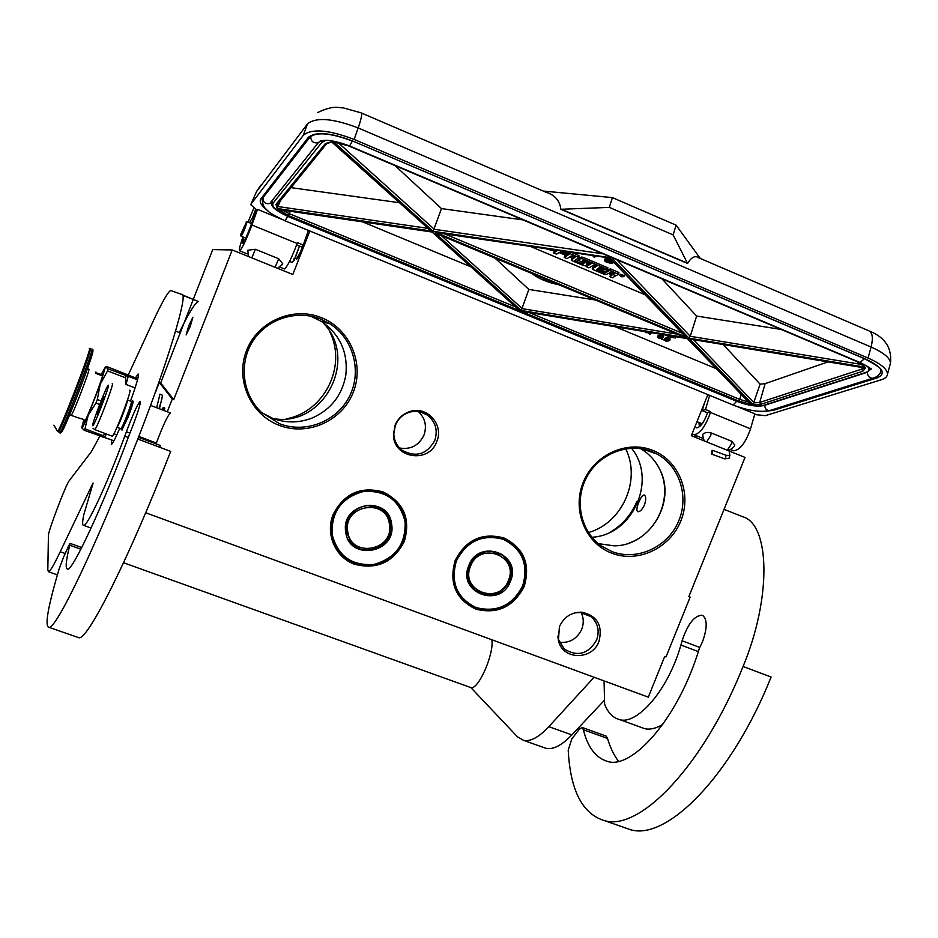 <?xml version="1.0" encoding="UTF-8"?>
<svg xmlns="http://www.w3.org/2000/svg" width="938" height="938" viewBox="0 0 938 938"><rect width="100%" height="100%" fill="white"/><g stroke="black" fill="none" stroke-linecap="round" stroke-linejoin="round"><path stroke-width="1.41" d="M333.049 514.716C343.965 493.505 360.673 485.931 383.161 491.981C403.809 502.381 410.844 518.866 404.29 541.461C393.468 562.308 376.888 569.905 354.529 564.266C335.382 557.371 325.228 534.121 333.049 514.716M333.518 514.833C344.258 493.974 360.696 486.517 382.821 492.462L393.913 499.145C405.908 510.905 409.144 524.917 403.621 541.156C394.558 566.658 357.941 574.373 340.576 554.194C330.751 542.645 328.406 529.524 333.518 514.833M455.153 560.561C465.916 539.702 482.202 532.186 504.011 538.013C523.979 548.12 530.697 564.266 524.154 586.473C513.485 606.98 497.316 614.519 475.648 609.09C455.669 599.112 448.833 582.944 455.153 560.561M455.563 560.666C466.151 540.136 482.179 532.749 503.636 538.471L512.816 543.688C525.597 555.144 529.149 569.307 523.474 586.168C514.786 610.169 481.358 618.705 463.947 601.117C453.007 589.709 450.217 576.225 455.563 560.666M160.656 382.962L212.715 249.602L232.225 249.954L173.741 399.611L160.656 382.962L159.331 382.458L155.438 392.436M395.238 425.524L397.536 421.08M188.808 325.662L192.911 317.22L190.215 326.483L186.123 334.925L188.808 325.662M309.857 231.006L292.808 274.471L232.225 249.954M302.611 245.674L300.711 251.665L296.572 258.782M688.914 596.474L690.122 597.143L688.832 596.65L745.007 457.416L691.329 435.701L707.85 394.628M145.683 512.769L648.299 697.145L664.714 656.448L666.003 656.928L690.122 597.143M159.331 382.458L172.264 399.049L167.292 411.77M164.408 410.68L164.49 407.479L163.857 408.053M161.981 398.204L159.413 408.769M172.264 399.049L173.741 399.611M652.954 450.439C626.959 439.746 594.035 454.766 583.143 482.554C571.863 510.202 585.453 543.337 611.717 553.162C637.828 563.398 670.06 548.238 680.847 520.895C692.021 493.716 679.124 460.71 652.954 450.439M395.086 425.242L393.456 434.294C392.823 458.283 429.053 464.181 436.791 441.517C444.237 424.844 427.025 405.509 409.894 411.512C402.93 413.822 397.993 418.395 395.086 425.242M559.411 626.654L558.415 640.466C562.378 660.106 592.253 660.669 598.983 641.381C602.923 625.4 597.178 615.668 581.748 612.186C571.43 612.115 563.984 616.946 559.411 626.654M321.464 317.677C293.066 306.011 257.739 321.347 246.577 350.484C234.981 379.456 250.458 414.584 279.137 425.313C307.641 436.475 342.182 420.974 353.239 392.342C364.718 363.874 350.038 328.91 321.464 317.677M638.778 502.358C640.642 497.609 642.413 495.147 644.113 494.983C646.071 496.05 646.212 499.344 644.512 504.867C642.272 509.486 640.068 511.785 637.899 511.738C636.304 510.8 636.597 507.669 638.778 502.358M588.443 532.55C622.222 523.205 641.44 480.092 625.669 448.821M286.453 418.794C324.056 412.017 346.931 366.758 330.082 332.369M651.91 451.647C628.589 442.15 599.206 453.546 586.696 477.184C573.962 500.693 580.669 531.623 601.375 545.975L611.822 551.544C636.269 561.1 666.426 547.898 677.869 522.888C689.606 497.996 680.191 466.467 657.022 454.051L651.91 451.647M409.331 412.274C415.745 410.481 421.701 411.383 427.212 414.983C435.584 421.643 438.093 430.19 434.728 440.602C426.649 454.637 415.698 457.803 401.886 450.099C396.774 445.925 394.089 440.485 393.808 433.778L395.355 425.231C398.099 418.77 402.754 414.455 409.331 412.274L409.894 411.512M574.83 612.854L580.341 612.467L590.987 616.606C597.916 622.914 599.792 630.723 596.615 640.033C588.278 654.126 577.491 657.116 564.254 649.014L558.298 639.165L557.782 636.14M320.667 319.061C296.619 309.317 266.92 318.897 252.838 341.174C238.592 363.358 242.391 394.429 261.315 412.228L279.512 423.718C305.507 433.848 336.976 421.443 349.452 396.399C362.185 371.495 353.474 338.724 329.871 323.798L320.667 319.061M591.913 537.251C632.833 535.211 657.515 479.857 631.509 448.212M273.345 418.606C324.419 427.658 359.758 357.777 322.156 321.898M598.303 543.63L613.968 545.822C649.764 546.221 676.591 501.912 659.965 469.844C655.58 460.746 649.119 453.687 640.56 448.634M418.36 411.548C425.172 418.114 427.048 425.969 423.964 435.126C418.887 445.503 410.762 449.794 399.576 448.001M581.15 612.537C583.729 617.908 583.917 623.477 581.736 629.246C577.069 638.884 569.612 643.234 559.365 642.295M329.871 323.798L321.476 321.453C340.002 334.503 348.127 352.336 345.841 374.954C342.264 395.05 331.208 409.32 312.694 417.785C299.41 423.085 286.067 423.273 272.653 418.348L261.761 412.65M310.466 316.083L321.476 321.453M316.938 318.052L315.18 317.196M629.492 542.891C656.764 533.359 672.218 498.735 660.997 472.154M611.013 531.764C622.879 524.494 631.509 514.341 636.902 501.314M121.213 429.639L121.342 429.721C122.667 429.944 133.489 401.781 132.375 401.007L132.258 400.948M117.004 427.259L120.885 428.725C122.139 428.936 132.422 402.179 131.379 401.441L127.486 399.963M129.749 390.114L129.925 390.185C131.683 391.205 114.248 436.557 112.255 436.182L112.068 436.111M108.398 385.272C109.652 386.35 92.921 429.323 92.733 425.512C91.795 423.73 107.917 382.329 108.398 385.272M97.212 414.021C96.766 413.341 103.755 395.414 103.919 396.786L97.212 414.021M102.383 402.003L102.887 400.526M99.381 409.754L100.096 407.995M163.118 410.187L163.071 407.76L161.606 409.613M293.864 258.888C293.125 263.531 294.978 259.24 299.445 246.037L293.934 260.6L292.046 262.464L289.608 261.35M672.159 336.132L673.484 336.343M673.578 336.367L673.554 337.129L671.596 336.859L668.325 335.499M665.124 334.972L670.658 337.281L675.512 337.938L675.712 336.719M734.724 445.104L731.839 441.317L711.18 432.934C707.311 432.031 704.426 432.559 702.55 434.54L704.133 440.883M248.5 256.543L247.831 250.223L255.394 249.285L251.806 257.88M275.08 267.295L278.692 258.736L255.394 249.285M278.692 258.736L282.737 263.801L282.408 264.715M754.656 414.549L765.385 415.651L881.298 379.761C885.284 378.506 887.348 376.619 887.5 374.086C887.207 369.009 880.723 363.663 868.049 358.046L354.13 139.422C328.722 129.761 311.803 128.365 303.373 135.213L307.43 123.945L256.566 191.54L251.349 203.218M251.572 202.596L250.833 204.754L256.989 210.112L257.563 209.373L280.779 218.917M709.527 395.32L707.545 395.379M309.54 231.803L308.121 231.217M732.601 450.381L733.633 450.803C740 450.076 745.628 442.759 750.529 428.842L754.867 413.822L737.397 406.646M251.056 204.015L303.373 135.213M308.414 230.42L303.232 245.017L297.44 242.649L297.135 243.493C291.624 258.149 287.403 266.638 284.472 268.948L284.132 268.807M242.919 236.951L242.285 238.803C239.647 246.659 238.78 250.657 239.694 250.821C242.262 248.336 246.331 239.729 251.9 225.003L257.563 209.373M303.232 245.017L301.485 246.87L296.643 244.888M704.532 402.859L702.245 410.621L707.428 412.732L707.182 413.552C704.004 422.522 700.463 427.294 696.559 427.845L695.046 426.462M709.667 395.379L705.493 409.519L702.245 410.621M705.493 409.519L710.699 411.641L707.428 412.732M692.174 433.602L693.921 434.716C699.983 433.86 705.505 426.438 710.453 412.462L710.699 411.641M256.531 209.889L250.352 226.949C246.776 236.399 244.161 241.922 242.508 243.528L243.692 237.267M249.449 222.716L252.685 217.288L255.664 209.42M253.764 208.236L248.007 222.13M700.276 258.454L676.11 225.155L612.397 197.613L543.231 191.047M889.951 365.128L890.467 363.205C890.197 358.046 883.737 352.653 871.085 347.025C873.419 337.469 872.446 331.97 868.189 330.528L698.939 257.891C695.21 255.23 691.423 257.082 687.554 263.472L560.865 209.28C559.728 200.615 554.78 194.94 546.022 192.243L361.517 113.052M252.685 217.288L253.694 217.71M263.05 182.922L256.566 191.54L260.717 185.232M612.397 197.613L609.313 207.392L560.865 209.28M676.11 225.155L673.132 234.899L609.313 207.392M687.554 263.472L673.132 234.899M561.651 209.35L687.284 263.109M609.466 257.868L686.382 337.176L435.631 232.436L609.946 257.938M438.925 232.917L435.631 232.436M684.529 335.675L686.382 337.176M682.758 336.414L685.514 337.563L521.27 310.478L435.009 232.941L685.514 337.563M595.267 299.972L528.833 289.432L521.27 310.478M437.389 233.937L435.009 232.941M432.043 231.909L520.356 311.017L522.806 311.381M432.348 231.956L279.63 209.62M518.913 309.915L520.356 311.017M687.296 338.548L750.33 403.868L687.39 338.641M691.165 339.181L865.117 368.001L690.239 339.11M689.7 338.946L753.003 404.688L760.085 384.146L723.198 344.563M781.248 329.461L696.629 316.047L690.262 336.285L688.914 338.126L865.129 367.18L863.722 366.031M613.37 258.126L433.157 231.287L333.682 141.873L335.757 142.095M523.041 219.914L441.47 208.576L433.157 231.287M611.142 257.223L608.363 255.992M327.456 142.904L326.635 143.737L331.853 141.896M430.108 230.232L431.292 231.006L277.097 208.494L280.591 200.24M644.969 294.684L530.333 246.401M528.833 289.432L494.959 258.079M362.56 221.86L470.888 266.826M615.164 326.717L716.456 368.763M760.085 384.146L765.138 383.642L828.055 361.88M696.629 316.047L662.005 278.879M441.47 208.576L395.074 165.627M399.447 202.725L290.874 187.623M624.145 275.502L620.276 274.342M618.459 274.177L618.951 272.782L618.189 272.161L610.321 268.831L605.291 271.739L604.822 273.228L596.357 269.851L597.518 268.725L602.642 270.894L603.873 270.179L598.737 268.01L599.781 267.4L606.335 269.968L607.449 269.323L582.463 258.771L580.786 258.571L578.207 260.26L584.139 263.086L583.202 264.106L574.689 260.705L578.875 257.563L565.309 251.525M611.177 274.494L609.653 276.581L612.467 277.777L615.222 276.077L614.073 275.139L616.606 275.444L618.482 274.295L609.852 270.332L604.822 273.228M595.782 265.513L592.722 267.529M590.072 263.109L586.625 265.184L586.156 266.673L588.994 267.869L594.129 264.821L596.99 266.029L592.335 268.772L593.004 269.569L604.494 274.412L606.171 274.611L608.41 273.321L612.01 275.151L609.653 276.581M588.185 263.777L588.618 262.488M572.297 258.079L571.688 258.654M568.041 253.799L564.688 255.933L564.207 257.422L567.068 258.63L569.694 256.989L573.446 258.571L571.289 259.908L571.981 260.705L583.542 265.571L585.206 265.771L588.208 263.871L582.264 261.045L582.838 260.236L591.268 263.613L586.156 266.673M556.187 250.188L554.17 251.501L553.69 252.99L556.562 254.198L559.142 252.533L565.684 255.288L566.857 254.55L560.314 251.783L561.299 251.15L569.178 254.28L564.207 257.422M578.852 257.481L579.356 256.062L578.558 255.406L571.512 252.428M578.429 260.588L575.885 259.521M607.449 269.323L607.918 267.822L582.944 257.258L581.267 257.071L578.699 258.853M605.291 271.739L602.724 270.848M593.555 255.652L593.168 256.625L594.481 257.188L596.334 256.062M607.636 258.56L605.409 258.677L604.752 259.521L604.717 260.952L606.358 262.206L611.506 263.414L613.053 262.945L613.006 261.55M531.928 273.521C538.623 278.738 547.616 282.49 558.919 284.789M645.766 331.771L645.45 332.615L647.548 332.65L649.846 333.611L649.342 334.245L650.034 334.526L651.441 332.709M663.389 337.34L663.295 335.863L660.868 335.065L658.312 335.616L657.456 337.34L659.496 338.395L662.017 338.255L661.771 337.375L659.039 336.519L661.138 336.261L663.26 337.492L661.431 336.027L657.432 337.047M662.205 337.973L662.076 336.578M662.451 339.345L662.134 338.266L661.478 339.286L662.451 339.345L661.478 339.286M669.92 340.06L669.838 338.583L667.41 337.786L664.843 338.337L663.975 340.048L666.015 341.104L668.536 340.963L668.302 340.084L665.57 339.239L667.68 338.981L669.791 340.213L667.973 338.759L663.952 339.755M668.724 340.693L668.595 339.298M619.936 275.42L623.864 276.745L619.936 275.42M610.321 268.831L609.852 270.332M567.209 253.448L566.857 254.55M557.676 250.411L553.69 252.99M604.224 269.077L603.873 270.179M545.424 248.617L553.959 250.915L555.284 250.059M605.714 257.446L600.074 256.602M594.528 255.793L593.168 256.625M607.871 257.751L608.129 259.603L605.127 259.592L604.471 260.436M608.868 257.891L608.117 258.044M604.998 258.923L604.717 259.838M605.409 258.677L605.127 259.592M606.546 258.454L606.253 259.369M533.945 274.365L556.035 283.593M649.577 333.494L649.342 334.245M648.088 332.158L645.45 332.615M657.866 335.933L657.608 336.765M658.312 335.616L658.066 336.461M658.886 335.358L658.628 336.203M659.566 335.147L659.308 335.992M660.2 335.065L659.942 335.91M660.868 335.065L660.61 335.898M661.689 335.183L661.431 336.027M662.345 335.394L662.087 336.238M662.803 335.581L662.545 336.425M663.295 335.863L663.037 336.695M663.623 336.203L663.365 337.047M660.891 336.226L660.704 336.859M661.501 336.355L661.278 337.094M662.017 336.554L661.771 337.375M662.357 336.883L662.099 337.715M662.134 338.266L661.876 339.11M664.385 338.641L664.127 339.486M664.843 338.337L664.585 339.181M665.417 338.079L665.159 338.923M666.097 337.879L665.839 338.712M666.742 337.786L666.484 338.63M667.41 337.786L667.153 338.63M668.231 337.915L667.973 338.759M668.888 338.114L668.63 338.958M669.345 338.301L669.087 339.146M669.838 338.583L669.58 339.427M670.154 338.923L669.908 339.767M667.422 338.946L667.235 339.579M668.032 339.075L667.809 339.814M668.548 339.275L668.302 340.084M668.876 339.591L668.618 340.435M623.043 276.147L622.082 276.898L620.464 276.218L621.636 275.549L623.043 276.147M613.663 274.306L609.653 272.606L610.896 271.903L614.472 273.404L613.663 274.306L614.003 273.216M574.631 257.833L570.867 256.238L572.497 255.687L575.381 256.895L574.631 257.833L574.982 256.731M606.523 261.444L605.819 260.307L607.437 260.014L611.846 261.878L611.529 262.722L608.152 262.265L606.523 261.444L606.276 260.061M612.35 260.881L609.43 259.732L608.938 258.677L610.017 258.454M544.228 278.656L543.911 279.325L546.573 280.415L544.626 279.313L545.353 279.125M650.702 332.591L650.057 333.412L647.982 332.556L649.19 332.333M661.372 338.055L658.136 337.129L661.454 337.774M667.891 340.764L664.655 339.837L667.973 340.482M621.671 275.573L622.082 276.898M606.183 260.084L605.925 260.905M611.811 261.843L611.529 262.722M611.775 261.819L610.603 261.854L610.321 262.769M610.603 261.854L609.454 261.655L609.161 262.558M609.454 261.655L608.434 261.362L608.152 262.265M608.434 261.362L607.554 260.987L607.273 261.901M607.554 260.987L606.816 260.529M611.295 259.791L611.06 260.565M611.037 259.521L610.181 260.189M610.462 259.275L609.723 258.818L609.43 259.732M544.908 278.938L543.911 279.325M650.315 332.568L650.057 333.412M661.302 337.574L661.126 338.161M661.056 337.375L660.762 338.219M661.02 337.387L660.293 338.231M660.551 337.399L659.789 338.161M660.047 337.328L659.367 338.055M659.625 337.223L658.816 336.883L658.57 337.727M658.511 336.859L658.3 337.551M667.821 340.283L667.645 340.869M666.812 340.951L667.059 340.107L667.281 340.928M667.059 340.107L666.308 340.881M666.555 340.037L665.874 340.775M666.132 339.931L665.335 339.603L665.077 340.435M665.03 339.579L664.819 340.26M622.293 276.253L621.554 275.948M712.188 453.511L711.367 454.027L711.778 450.897L712.599 450.369L712.188 453.511M702.89 422.85L703.43 422.006M699.373 426.473L698.939 422.463L699.361 426.497M240.808 234.266L240.667 235.297C242.098 233.867 243.868 229.798 245.979 223.103L240.808 234.266M240.714 235.391L241.136 236.224C242.989 233.574 244.877 229.118 246.788 222.845L246.8 221.638L246.096 222.048M296.701 258.829L296.83 258.888C298.894 256.402 300.805 252.005 302.575 245.721M296.502 258.747L296.713 259.169C298.812 256.695 300.793 252.181 302.657 245.627M390.923 524.154L388.613 516.967L384.041 511.011C369.818 496.601 342.335 511.632 346.239 531.787L352.149 543.923C365.961 559.693 394.863 544.884 390.923 524.154M385.354 512.851L382.247 509.533M351.879 543.641L355.525 546.35M391.627 524.154C388.66 494.525 340.4 502.592 345.735 531.987C348.959 561.651 396.891 553.291 391.627 524.154M332.099 534.32C337.68 555.941 351.609 565.989 373.91 564.442C395.473 558.333 405.873 544.134 405.099 521.845C399.752 500.271 385.893 490.152 363.522 491.465C341.725 497.527 331.255 511.808 332.099 534.32M331.407 534.32C332.556 541.824 335.663 548.355 340.717 553.889C363.393 580.821 412.157 556.363 405.579 521.657C404.231 512.746 400.245 505.289 393.608 499.297C369.818 476.105 324.97 501.173 331.407 534.32M389.434 524.412C386.737 497.48 342.886 504.832 347.728 531.529C350.648 558.497 394.23 550.911 389.434 524.412M351.727 543.079L351.117 542.774M469.188 565.731C465.952 575.182 467.71 583.319 474.464 590.143C488.886 599.288 500.646 596.228 509.756 580.962C513.109 571.043 511.081 562.671 503.671 555.824C489.39 547.546 477.899 550.841 469.188 565.731M474.499 590.178L477.313 591.913M503.812 556.386L501.373 554.182M468.777 565.626C456.829 592.933 500.54 609.114 510.448 581.279C522.489 554.206 478.872 537.603 468.777 565.626M522.665 585.863C528.798 564.606 522.337 549.082 503.296 539.315C482.425 533.874 466.784 541.097 456.384 560.971C450.322 582.463 456.876 597.998 476.058 607.578C496.882 612.795 512.418 605.561 522.665 585.863M523.052 585.957C528.68 569.237 525.163 555.202 512.488 543.841C494.83 528.856 463.993 537.884 455.704 560.666C450.404 576.096 453.171 589.474 464.029 600.789C481.3 618.212 514.434 609.759 523.052 585.957M470.548 566.235C459.679 591.046 499.403 605.772 508.408 580.458C519.359 555.847 479.705 540.769 470.548 566.235M491.864 639.763C494.279 653.985 478.099 690.567 470.782 687.554L470.149 687.331M138.472 437.272L160.386 445.515L159.741 447.274M77.303 637.183L79.12 637.817C88.242 639.141 128.881 558.661 170.681 451.389L137.792 439.031C95.864 546.784 56.667 628.155 49.151 627.381C44.414 626.865 47.744 607.402 59.129 568.991L63.538 557.231L68.72 545.764L70.045 543.36L69.752 545.224C65.848 561.03 65.156 569.003 67.688 569.155L67.7 569.155C72.484 570.632 101.738 509.123 129.573 433.931L132.446 426.825C137.874 412.591 140.489 404.149 140.313 401.499L140.079 401.417C137.523 404.208 132.962 414.326 126.396 431.75L124.766 436.182C106.311 486.376 87.011 526.382 83.799 525.421C82.274 525.62 82.263 522.067 83.775 514.763L93.108 483.093M170.423 412.966L150.549 405.392L170.423 412.966C167.574 415.628 162.895 425.664 156.388 443.041L156.083 443.897M175.582 331.079L179.322 332.544C188.608 313.315 194.94 302.962 198.317 301.473L182.558 294.978M99.885 436.17L91.373 451.682L69.178 480.784C66 484.278 48.026 531.553 48.424 535.399L47.815 570.023L48.6 571.77C50.277 571.219 54.146 564.535 60.231 551.743L93.014 483.07M137.792 439.031C167.597 363.041 188.304 293.805 182.054 294.509L170.634 290.51C167.714 292.175 161.746 302.728 152.742 322.144L128.201 375.118M121.881 429.921L128.154 417.047C131.859 407.268 133.477 401.968 133.008 401.136L132.915 401.206M111.645 439.934L111.341 444.518C112.548 443.838 115.351 438.445 119.771 428.303M130.534 401.124C136.807 383.583 139.34 374.532 138.144 373.945L135.459 377.897M158.979 408.605C161.911 399.623 162.907 395.074 161.969 394.933L159.941 394.159L156.669 407.725M623.031 827.105L630.699 829.778C667.199 840.624 731.792 775.691 771.118 677.025L743.072 666.484C703.629 765.549 640.056 831.174 604.752 820.738C582.475 814.102 570.304 790.558 568.217 750.119L571.84 738.921L579.391 729.154L582.076 727.431L583.366 729.741C587.774 747.398 595.841 757.974 607.578 761.433L607.601 761.445C631.497 769.652 678.092 719.587 699.396 648.205L702.503 641.791C707.24 628.472 707.393 619.76 702.961 615.68L701.73 615.222C694.132 615.82 687.589 624.356 682.114 640.795L680.918 645.027C667.235 692.959 635.647 725.168 619.643 719.598C612.983 717.887 607.976 712.751 604.611 704.192L604.072 680.918M582.346 727.525L606.136 736.084L607.496 738.405C610.157 747.398 613.815 755.008 618.47 761.234M640.537 727.173L644.734 728.685C650.034 729.881 656.049 728.451 662.803 724.394M470.841 687.566L517.459 736.811L523.615 740.387C530.568 741.77 538.975 737.186 548.824 726.657L571.852 734.9L604.049 700.663M571.852 734.9C561.839 745.335 553.244 749.814 546.057 748.348L543.219 747.34M548.824 726.657L594.094 677.259M743.072 666.484C771.974 596.943 769.805 524.588 742.896 516.779L724.042 509.393M159.683 406.447L159.308 408.734M135.095 387.933L125.997 384.451L125.586 377.815L107.507 370.885L108.105 368.88L105.419 366.934L107.12 366.676L137.78 378.8M101.046 400.925L97.318 399.506L100.214 384.287L107.507 370.885M99.639 404.513L95.922 403.106L88.184 415.206L100.214 384.287L105.419 366.934L101.281 374.356M84.948 428.854L88.184 415.206C84.221 424.445 82.063 428.643 81.723 427.81L84.209 430.296L84.948 428.854L103.063 435.631L105.443 433.626M116.851 434.857L113.908 433.755M113.92 440.79L84.209 430.296M81.723 427.81L83.834 419.673M137.534 379.784L108.105 368.88M128.272 376.244L125.997 384.451M126.149 375.798L125.586 377.815M97.318 399.506L95.922 403.106M103.063 435.631L102.277 437.061M106.416 433.989L104.493 437.26M84.314 420.107L84.197 421.971C85.804 422.252 104.505 373.664 103.098 372.878L101.937 374.356M98.584 373.852L95.993 372.773L98.373 373.594M89.274 348.444L89.556 348.373C91.619 349.147 57.3 437.636 57.429 431.222L53.888 425.16M92.85 351.023C94.398 353.134 62.166 436.217 61.615 431.55M83.845 419.509L78.206 417.82M101.116 374.59L101.456 375.517L101.609 374.227L100.061 374.192M101.456 375.517L95.793 373.359L95.852 372.023M99.147 373.852L95.946 372.621M97.306 373.218L98.338 373.676M96.168 372.855L98.9 373.875M99.381 374.497L100.096 374.813M117.027 427.212C118.458 426.661 128.178 401.358 127.474 400.022M112.255 383.454L112.443 383.513C113.92 384.428 96.438 429.874 94.715 429.604L94.562 429.557M671.831 336.074L671.596 336.859M706.631 441.892L710.723 435.654L711.18 432.934M731.839 441.317L731.394 444.037L727.267 450.24M354.13 139.422L358.175 127.943L871.085 347.025L868.049 358.046M268.139 211.027C261.35 205.938 258.935 201.858 260.905 198.797L308.379 137.323C315.801 131.379 330.586 132.61 352.735 141.04L865.34 358.949C882.775 367.286 886.668 373.617 877.007 377.944L773.487 410.316L766.076 411.243M352.735 141.04L865.106 358.973C876.819 365.351 881.966 368.904 880.559 369.631L881.11 371.073L879.774 373.793M877.007 377.944L876.057 376.912M773.487 410.316L772.724 409.601M262.3 200.849L262.581 198.504M260.905 198.797L263.027 197.684M308.379 137.323L309.798 137.323L310.865 136.139M262.218 200.181L262.171 198.786L309.798 137.323C316.27 131.637 330.551 132.903 352.629 141.122L352.582 140.97M251.9 225.003L297.135 243.493M750.529 428.842L710.453 412.462M317.712 112.49C334.186 104.833 338.043 107.917 343.343 107.882L361.013 112.83C362.49 113.041 361.54 118.082 358.175 127.943C332.814 118.282 315.895 116.945 307.43 123.945M871.074 368.306L870.898 369.091M320.761 140.817L321.933 142.318L326.225 140.29M867.544 366.453C869.878 369.22 869.268 371.225 865.704 372.48L763.227 405.462C756.673 406.822 748.032 405.486 737.291 401.452L287.802 216.338C276.522 211.285 271.598 206.876 273.028 203.136L321.933 142.318M866.958 372.386L865.704 372.48M764.353 405.392L763.227 405.462M272.055 201.084L273.028 203.136M520.402 310.982L687.765 338.618M277.988 209.373L288.494 215.541L738.663 400.995L751.279 404.466M753.003 404.688L760.612 404.384L862.831 371.26L865.469 367.966M688.914 338.126L611.072 257.27M865.129 367.18L856.605 361.318L348.397 145.707L333.682 141.873M325.252 143.725L275.995 204.355L277.097 208.494M331.9 141.802L431.292 231.006M682.137 333.201L444.436 233.832M677.025 334.116L522.407 308.696L441.47 235.743M528.926 312.483L739.742 399.389L738.663 400.995M741.196 394.406L739.742 399.389L748.594 402.074M282.455 210.135L289.35 213.712L515.677 307.007M290.217 211.273L288.494 215.541M754.164 402.906L693.487 339.65M754.175 402.871L759.71 402.461L861.823 369.103L862.831 371.26M862.257 367.52L861.823 369.103L863.933 367.802M765.138 383.642L759.71 402.461L760.612 404.384M862.163 364.542L690.262 336.285L616.782 259.685M602.888 253.799L434.306 229.282L338.184 142.646M278.082 203.323L275.995 204.355M428.021 228.368L278.387 206.606L277.625 204.672L278.14 203.253M277.73 203.992L326.635 143.737C325.955 143.233 327.679 142.646 331.806 142.001M618.189 272.161L617.72 273.662M592.804 267.283L592.335 268.772M587.774 262.136L587.423 263.226M571.77 258.407L571.289 259.908M578.558 255.406L578.078 256.918M583.026 262.605L582.568 264.035M583.6 262.851L583.202 264.106M578.781 258.607L578.3 260.107M581.267 257.071L580.786 258.571M582.944 257.258L582.463 258.771M604.658 271.657L604.189 273.157M272.219 200.439L269.769 203.511C265.173 204.25 262.945 202.28 263.074 197.613M320.374 140.935L318.299 142.705C313.304 143.514 310.783 141.357 310.748 136.233M287.591 216.326L285.164 220.864M349.569 145.941L352.418 141.028M736.682 401.276L733.117 405.017M860.029 362.537L864.449 358.691M764.822 405.239C764.822 408.569 766.358 410.363 769.418 410.645L770.977 410.152M867.451 372.198C867.474 375.915 869.163 377.944 872.539 378.284L874.345 377.686M712.599 450.369L726 455.223L725.59 458.354L724.769 458.87L711.367 454.027M726.211 455.305L729.893 455.575M390.396 524.025L388.121 516.944L383.619 511.069C369.607 496.847 342.499 511.667 346.345 531.553L352.172 543.524C365.773 559.036 394.23 544.497 390.407 524.096M382.47 510.084C377.592 506.286 372.023 504.773 365.773 505.535M346.016 527.801L346.239 531.447L352.442 543.794M348.737 539.28L352.113 543.465L350.097 541.461M382.118 509.803L377.604 506.93M509.193 580.645C512.5 570.867 510.495 562.612 503.202 555.859C496.8 550.981 489.695 549.961 481.898 552.799M467.663 571.922C467.171 579.016 469.422 584.937 474.394 589.697C488.581 598.714 500.177 595.712 509.17 580.692M468.425 580.423L475.191 590.401M501.736 554.768L490.269 551.098M501.255 554.44L497.949 552.494M471.931 587.387L472.67 588.302M69.752 545.224L80.879 549.222M156.388 443.041L138.801 436.428M129.925 433.086L126.396 431.75M128.248 437.483L124.766 436.182M92.428 486.517L91.256 486.083M60.231 551.743L65.214 553.526M583.366 729.741L607.496 738.405M699.818 647.455L682.114 640.795M698.353 651.582L680.918 645.027M90.329 348.385L90.482 348.432C92.581 348.866 60.442 432.301 58.332 431.867L58.156 431.832M91.818 348.948L91.959 349.006C94.105 349.452 61.978 432.875 59.821 432.43L59.633 432.359M71.136 415.159L71.253 415.206C72.531 415.37 90.001 370.053 88.911 369.373L88.805 369.326M558.298 639.165L558.415 640.466M580.341 612.467L581.748 612.186M507.282 540.112L512.816 543.688M389.059 495.545L393.913 499.145M657.022 454.051L641.838 448.833M427.212 414.983L420.505 411.97M590.987 616.606L588.665 615M132.375 400.995L133.173 401.3M121.342 429.721L122.139 430.014M92.968 428.197L94.715 429.604L112.255 436.182M701.8 423.636L696.969 421.666M164.795 408.417L163.271 407.831M277.636 268.327L282.737 263.801M887.5 374.086L890.467 363.205C892.061 348.139 885.144 337.481 869.749 331.208M239.694 250.821L247.327 253.905M280.298 267.26L284.472 268.948M693.921 434.716L702.363 438.14M731.581 449.97L733.633 450.803M256.391 191.798L260.717 185.22M729.072 450.674L734.524 446.3L734.724 444.577M271.551 202.655C271.985 204.695 269.405 207.497 287.732 216.385L737.139 401.464C748.032 405.579 756.919 406.94 763.825 405.556L866.36 372.585L870.781 369.279M870.91 368.951L871.062 368.317M609.735 258.02L436.862 232.73M684.822 335.992L609.571 257.997M684.365 337.176L435.959 233.445M432.195 232.049L278.563 209.561M519.23 310.197L432.113 232.038M687.566 338.677L521.071 311.181M610.181 256.895L348.303 145.789L334.456 142.107M611.869 257.61L856.382 361.341L863.875 366.219M430.319 230.431L331.794 142.025M619.807 275.538L620.229 274.166M623.864 276.745L624.333 275.244M618.482 274.295L618.951 272.782M592.253 268.843L592.699 267.436M588.208 263.871L588.642 262.499M571.23 259.967L571.676 258.56M578.875 257.563L579.356 256.062M578.23 260.166L578.676 258.759M271.539 202.631L269.769 203.511L318.299 142.705C322.309 138.707 332.767 139.797 349.686 145.988L860.392 362.689C872.797 368.857 869.526 368.564 870.968 369.584L871.097 368.235M262.452 199.595C262.347 204.05 263.777 207.427 266.744 209.749C267.822 211.789 273.99 215.494 285.234 220.887L733.352 405.11C747.762 410.598 759.78 412.439 769.418 410.645L872.539 378.284C876.69 377.357 879.539 374.966 881.099 371.108M728.791 449.044L729.87 455.434L729.061 458.248L724.769 458.87M703.09 422.135L704.309 420.494M691.447 435.748L692.772 434.2M698.634 427.341L702.925 422.311M695.175 437.26L696.477 435.748M241.136 236.224L245.756 238.111M295.165 258.208L296.83 258.888M246.893 221.673L251.572 223.584M382.727 509.955L384.029 510.999M337.715 550.676L340.717 553.889M346.005 528.657L346.228 531.412L352.172 543.524C365.843 559.071 394.288 544.497 390.419 524.072L388.144 516.967L383.619 511.069M366.5 505.441L378.377 507.493M501.912 554.604L503.671 555.812M461.672 598.749L464.029 600.789M468.613 581.021L474.394 589.697C488.651 598.725 500.259 595.724 509.217 580.692C512.547 570.925 510.53 562.648 503.202 555.859M490.762 551.098L501.666 554.721M470.782 687.554L123.558 562.741M81.723 547.558L70.104 543.383M91.08 528.059L83.799 525.421M57.406 574.9L48.6 571.77M198.317 301.473L182.711 295.294M49.151 627.381L79.12 637.817M701.73 615.222L702.961 615.68M644.734 728.685L619.655 719.598M546.057 748.348L523.615 740.387M604.752 820.738L630.699 829.778M57.488 431.328L59.821 432.43C60.173 436.358 65.672 424.996 76.318 398.345C87.011 370.721 94.691 349.065 92.639 349.511L92.018 349.03M78.323 417.867L69.647 414.831M88.653 369.255L87.551 368.341M83.986 419.99L85.217 420.447M100.096 374.825L99.663 373.852L98.701 374.274"/></g></svg>
